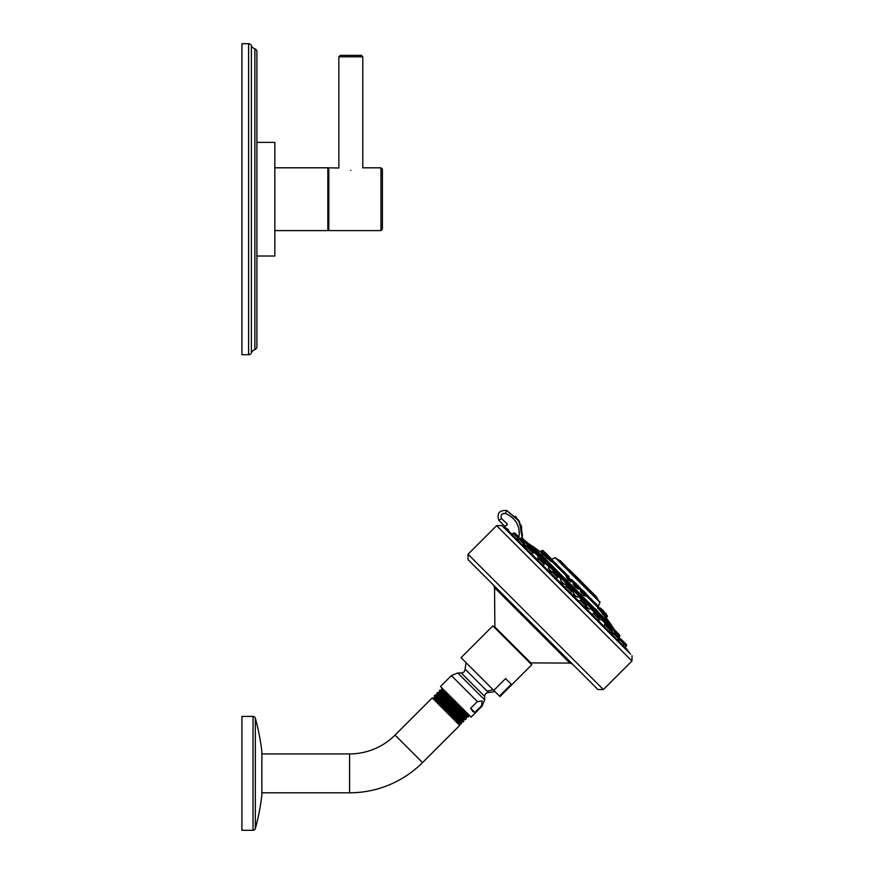<?xml version="1.0" encoding="UTF-8"?>
<svg xmlns="http://www.w3.org/2000/svg" width="874" height="874" viewBox="0 0 874 874"><rect width="100%" height="100%" fill="white"/><g stroke="black" fill="none" stroke-linecap="round" stroke-linejoin="round"><path stroke-width="1.31" d="M248.598 43.7A3.015 3.015 0 0 1 251.373 45.535A5.998 5.998 0 0 0 254.891 48.857A3.015 3.015 0 0 1 256.901 51.697L256.901 346.705A3.015 3.015 0 0 1 254.891 349.545A5.998 5.998 0 0 0 251.373 352.867A3.015 3.015 0 0 1 248.598 354.702L241.923 354.702L241.923 43.7L248.598 43.7L248.598 354.702M256.901 256.016L274.84 256.016L274.84 142.386L256.901 142.386M274.84 230.605L327.848 230.605L327.848 167.797L274.84 167.797M327.848 189.636L328.81 189.636M327.848 208.766L328.81 208.766M363.256 167.819L380.966 167.819L380.966 230.594L328.81 230.594L328.81 167.819L338.861 168.005L338.861 56.799L362.786 56.799L361.344 55.368L340.292 55.368L338.861 56.799M350.824 170.386C366.862 167.568 366.862 167.568 350.824 170.386C334.786 167.568 334.786 167.568 350.824 170.386M380.966 167.819L382.397 169.25L382.397 229.152L380.966 230.594M589.393 609.265L585.711 605.78M605.026 624.397L604.622 623.337L605.376 622.583L610.172 627.379L609.702 627.849M586.749 605.278L586.006 604.59M538.308 558.748L537.554 557.623L538.985 556.192L543.781 560.988L542.929 561.829M520.882 538.089L528.857 546.064L528.158 546.753L524.258 544.371M595.795 614.684L596.636 613.843L601.432 618.639L600.001 620.07L598.712 619.153M572.929 592.266L573.989 591.195L578.785 595.992L577.583 597.193L575.081 595.522L572.918 592.277M548.424 568.187L549.691 566.898L554.487 571.694L553.526 572.645M533.26 551.789L529.273 547.408L528.049 547.135L533.26 552.335L528.606 547.135L530.245 547.452L535.041 552.248L534.287 553.002L533.216 552.597L533.905 552.936M619.131 641.516L618.158 639.746M613.078 635.464L612.554 634.065L613.297 633.322L626.21 646.225A0.94 0.94 -45 0 0 626.483 645.569L626.483 645.012A0.94 0.94 0 0 0 626.21 644.346L620.933 639.069M603.912 626.297L604.622 624.637L610.216 630.23L608.446 632M592.277 614.662L593.315 613.329L598.909 618.923L597.27 620.551M578.959 601.345L580.139 600.154L585.733 605.748L584.258 607.222M556.323 578.621L557.459 577.485L551.865 571.891L550.391 573.366M537.062 560.354L538.701 558.715L544.294 564.309L542.962 565.347M525.624 549.178L527.383 547.408L532.976 553.002L531.326 553.701M625.03 647.416L626.21 646.225M551.844 571.913L548.369 568.22M613.253 633.366L610.86 629.455L611.56 628.767L619.557 636.764L619.054 637.255M565.347 584.706L562.091 582.543L560.431 580.041L561.632 578.839L566.428 583.635L565.347 584.706M511.312 535.205L513.257 533.271L524.302 544.327L523.559 545.07L522.16 544.546M517.943 539.487L516.108 538.493M519.375 532.495L519.32 531.698M512.579 517.812L508.406 514.797M508.69 531.458L508.351 529.469L504.506 527.219L503.861 527.929M505.194 528.694A342.717 342.706 -135.1 0 1 507.87 530.278L508.351 529.469M630.635 654.134L501.873 525.547L630.635 654.134M476.756 568.351L597.969 689.564L468.049 559.655L468.049 554.236L603.388 689.564L597.969 689.564M493.777 690.394L461.046 657.663L492.849 625.86L531.763 664.764L499.961 696.567L499.458 696.075L511.301 684.233L505.62 678.552L493.777 690.394L499.458 696.075M482.131 700.981L481.552 705.777L474.888 712.441L470.671 708.224L477.346 701.56L482.131 700.981M477.346 701.56L451.399 675.613L440.496 686.505L471.119 717.128L482.011 706.225L481.552 705.777M470.671 708.224L472.703 711.436L474.888 712.441M448.133 694.142L441.676 688.45L442.08 690.001M439.6 692.361L439.229 690.908C438.781 689.641 468.388 718.428 467.94 717.172L468.639 716.462C469.098 717.718 439.513 688.92 439.961 690.165L442.08 689.968L465.514 711.523M468.551 714.571L468.639 716.462M468.224 714.899L441.512 690.569M467.907 717.172L466.432 716.778L439.6 692.317L437.59 692.547C437.131 691.301 466.716 720.1 466.257 718.854L465.864 717.336L439.032 692.929M439.229 690.908L439.961 690.165M434.64 697.07L434.323 695.813C433.875 694.557 463.471 723.333 463.034 722.077L463.886 721.225C464.334 722.47 434.749 693.683 435.208 694.928L436.563 695.278L463.515 719.859L463.876 721.17M434.039 697.649L434.651 697.037L461.734 721.738L463.034 722.077M437.12 694.71L436.771 693.355C436.334 692.099 465.929 720.886 465.481 719.619L466.257 718.854M465.449 719.619L464.083 719.258L437.12 694.677L436.519 695.278M261.861 753.923L349.578 753.923A64.294 64.294 0 0 0 395.037 735.089L432.226 697.9L459.724 725.387L460.008 723.596L434.028 697.616L461.494 723.552M460.008 723.596L461.199 723.912L456.873 719.597M459.396 724.196L433.417 698.217L434.017 697.627M461.767 721.738L461.166 722.339L457.2 718.963L434.061 697.627M436.771 693.355L437.59 692.547M434.323 695.813L435.208 694.928M261.861 792.805L349.578 792.805A103.165 103.165 0 0 0 422.524 762.587L459.724 725.387M261.861 794.597A1.431 1.431 180 0 1 261.861 794.925A215.31 215.31 0 0 1 255.339 828.552A2.393 2.393 0 0 1 253.034 830.3L241.923 830.3L241.923 716.429L253.034 716.429L253.034 830.3M261.861 752.121A1.431 1.431 0 0 0 261.861 751.804L261.861 794.925M253.034 716.429A2.393 2.393 0 0 1 255.339 718.177A215.31 215.31 0 0 1 261.861 751.804M504.506 527.219L507.521 524.203L505.106 526.509L498.857 520.391L505.106 526.509L504.058 527.557M498.857 520.391C496.705 513.388 499.283 510.088 506.592 510.471L519.353 521.308L522.182 537.805L519.353 521.308L506.592 510.471C499.283 510.088 496.705 513.388 498.857 520.391L501.523 518.555C500.42 514.961 501.742 513.267 505.5 513.464C516.13 518.38 520.576 526.629 518.839 538.209M507.521 524.203L501.523 518.555M522.182 537.816L522.368 536.581M522.51 535.216L518.675 520.194L506.592 510.471L505.5 513.464M528.246 543.562L614.051 629.378M614.018 629.007A342.794 342.794 0 0 0 611.527 625.478L532.146 546.086A342.794 342.794 0 0 0 528.617 543.595M540.667 554.149L611.527 625.478M535.522 549.462L552.98 566.92M608.37 621.851L603.803 617.295M598.133 611.625L595.019 608.512M550.926 564.407L548.544 562.026M546.021 559.513L544.873 558.355M532.55 546.49L535.762 549.254M546.305 557.241L542.131 553.821L543.552 552.663L552.029 561.141L551.297 561.567M602.568 614.269L602.973 613.788L599.116 608.599L598.329 608.599L602.656 613.559M566.319 576.938L567.455 579.145C571.574 582.761 572.12 582.838 569.083 579.364M545.977 557.317L551.33 561.611M582.488 592.769C579.418 590.136 579.768 590.966 583.559 595.249L585.274 595.992M605.398 616.804L606.337 618.038L605.671 616.323M602.852 613.963L605.42 617.11L603.235 613.526M575.857 586.126C572.186 582.903 572.099 583.286 575.584 587.273L578.359 589.142L575.955 586.858C572.983 583.417 573.104 583.056 576.283 585.766M546.753 556.825L542.841 553.745M540.121 551.734L542.459 553.668M598.559 600.22L557.863 559.524L560.409 560.737M559.742 560.463L567.991 568.712L560.693 561.021M560.54 560.868L561.294 561.621M574 574.338L570.842 571.17M570.646 570.973L569.892 570.219M583.286 583.614L588.344 588.672M589.655 589.983L590.234 590.562M579.145 580.806L597.161 598.428L588.912 589.633L596.603 596.931L589.852 590.179M568.952 569.28L575.605 575.933M582.882 583.22A122.447 122.447 0 0 0 574.404 574.731M542.907 553.318L540.667 551.56L541.956 550.5L543.792 551.232M542.82 550.5L544.819 552.499L543.224 550.664M541.956 550.5L548.872 556.323M547.779 555.23L545.332 552.783M598.362 608.643L599.029 608.14L603.825 612.936L603.989 611.669L607.452 615.995L599.433 607.976L603.989 611.669L600.875 608.315M569.411 578.894C571.957 581.909 571.454 581.876 567.903 578.806L566.199 576.512L566.8 575.911L571.596 580.707L570.984 581.603L570.613 581.046M551.374 560.846L546.403 557.164L548.348 555.798M551.461 558.901L549.2 556.651M548.184 555.864L549.659 557.099M585.252 595.97L583.843 594.746C580.642 591.075 580.38 590.332 583.034 592.506M581.33 591.698L580.707 591.25L581.581 590.693L586.378 595.489L585.722 596.134M585.307 592.747L583.242 590.693M585.121 592.572L585.809 593.249M605.518 616.345L606.447 615.547L607.288 616.399L606.337 618.027L611.363 624.844M577.616 585.056L578.49 585.941M525.929 541.651L522.095 537.816L529.131 545.398L528.857 546.064M534.178 549.495L533.107 548.435M549.506 569.946L549.593 571.05C551.254 572.415 551.658 572.546 550.806 571.421M577.517 592.845L575.879 591.195M574.535 595.15C573.147 594.047 573.104 594.276 574.393 595.85C575.78 596.953 575.824 596.724 574.535 595.15M600.864 616.181L598.515 613.843M616.246 631.563L613.548 628.876M612.729 634.185L611.123 631.771L611.844 631.29M612.772 628.493L619.83 636.097L616.716 632.033M528.748 544.065L526.061 541.377M523.624 545.005L526.006 546.6L526.454 545.857M540.198 555.919L543.781 559.098L539.651 555.919L544.054 560.321L543.781 560.988M564.779 580.107L562.299 578.566L566.702 582.969L566.428 583.635M563.511 578.839L565.554 580.882M562.506 583.078C560.966 581.8 560.737 581.844 561.84 583.22C563.391 584.498 563.61 584.444 562.506 583.078M589.797 605.125L586.596 602.863L590.999 607.266L590.726 607.933L585.93 603.136L584.979 604.087M589.491 604.819L590.999 607.266M586.17 606.731C585.056 605.89 585.187 606.294 586.541 607.922L587.612 608.064M607.255 622.583L609.866 625.194L606.043 622.31L610.445 626.713L610.172 627.379M615.427 633.563L619.174 637.692L617.022 640.784M607.048 625.183L610.216 628.351L605.835 624.364L610.216 628.351L610.216 630.23M597.335 615.471L596.461 614.597M584.455 602.59L585.471 603.606M569.16 587.295L569.739 587.874C572.131 590.267 572.131 590.267 569.739 587.874C567.357 585.493 567.357 585.493 569.739 587.874L571.869 590.398L567.226 585.744L571.596 589.731L571.596 591.622L566.002 586.028L564.702 587.328L566.669 585.744L571.869 590.955M532.976 551.123L530.551 548.686M523.045 541.181L521.876 540.012M518.785 536.92L516.414 534.549M517.594 535.729L518.479 536.614M617.164 632.492L615.973 631.684M562.463 583.089C563.577 584.466 563.348 584.52 561.774 583.231C560.671 581.844 560.9 581.8 562.463 583.089M525.787 546.403L523.439 544.895M611.472 632.448L611.177 631.738M621.895 640.03L621.163 639.298M555.034 573.169L554.487 572.623M543.366 561.501L544.294 562.43M587.361 608.544L586.574 608.031C585.198 606.37 585.077 605.966 586.192 606.818M254.891 48.857L254.891 349.545M251.373 45.535L251.373 352.867M611.166 629.16L609.779 627.772M604.983 622.976L601.039 619.032M596.243 614.236L590.332 608.326M585.536 603.53L578.391 596.385M573.595 591.589L566.035 584.018M561.239 579.222L554.094 572.077M549.298 567.281L543.388 561.37M538.592 556.585L534.648 552.63M529.852 547.834L528.464 546.458M503.413 513.377L501.589 514.633M629.018 652.517L627.445 649.841L507.87 530.278M603.388 689.564L631.946 661.006L496.607 525.678L501.873 525.547M494.859 627.871L494.553 587.721L569.903 663.071L572.59 664.196M494.706 626.822L530.802 662.918L569.903 663.071M493.056 689.662A23.401 20.266 135 0 1 486.905 690.963L488.479 692.536L494.99 691.607M486.905 690.963L465.088 669.145C464.87 671.472 463.591 672.751 461.264 672.969L484.644 696.36C484.873 694.032 486.152 692.754 488.479 692.536M482.011 706.225L484.644 699.866L457.757 672.969L461.264 672.969M395.037 735.089L422.524 762.587M255.339 718.177L255.339 828.552M349.578 753.923L349.578 792.805M512.393 534.123A341.767 341.756 45 0 0 510.7 533.085M529.032 545.824L530.485 547.277M535.216 552.007L539.225 556.017M543.956 560.747L549.932 566.723M554.662 571.454L561.873 578.664M566.603 583.395L574.229 591.021M578.959 595.751L586.17 602.962M590.9 607.692L596.876 613.668M601.607 618.399L605.616 622.408M610.347 627.139L611.8 628.592M529.076 544.546L531.763 547.222M535.259 550.718L540.503 555.962M543.999 559.458L551.21 566.669M554.706 570.165L563.151 578.61M566.647 582.106L575.518 590.977M579.014 594.473L587.448 602.918M590.955 606.414L598.155 613.614M601.651 617.12L606.895 622.364M610.391 625.86L613.078 628.537M557.863 559.524L555.143 557.688L599.935 602.481L598.264 606.075L598.504 608.064L586.148 595.707M581.352 590.911L578.839 588.388M574.043 583.592L571.378 580.926M566.581 576.13L551.8 561.359M567.936 575.748L552.193 560.005M598.264 606.075L586.541 594.353M582.707 590.518L579.222 587.033M575.387 583.209L571.76 579.582M559.196 560.463L567.073 568.734M568.286 569.007L576.534 577.255M580.03 581.09L576.534 577.583M539.957 551.647L540.689 551.592M541.585 550.696L552.029 561.141M598.122 607.222L597.707 608.413M598.668 606.348L598.668 607.212L598.1 606.643M568.067 575.748L567.204 575.748L571.596 580.707M546.13 557.831L546.807 557.71M548.49 556.17L552.029 559.469M582.838 590.518L581.975 590.518L586.378 595.489M605.42 617.11L605.485 616.378M602.973 613.788L603.825 612.936L606.381 615.482M573.879 584.356L573.333 584.018L574.262 583.373L579.058 588.169L578.49 588.737M575.529 583.209L574.666 583.209L579.058 588.169M522.084 537.794L524.728 540.995L523.592 541.738M535.314 551.581L530.911 547.179L535.314 551.581L535.041 552.248M554.761 571.028L550.358 566.625L554.761 571.028L554.487 571.694M575.212 590.922L579.058 595.325L577.583 597.193M597.849 613.57L601.705 617.973L601.432 618.639M619.808 635.529L616.629 632.339L615.886 634.021M619.557 636.764L619.808 636.075M528.857 544.185L525.274 540.995M565.161 580.478L562.845 578.566M590.999 606.72L587.142 602.863M609.659 624.976L606.589 622.31M619.513 638.588L624.626 643.701L622.408 646.301M620.048 638.577L618.759 638.774M614.52 633.038L619.174 638.249M605.835 624.364L610.489 629.564M599.182 618.257L593.97 613.056L599.182 618.257L598.909 618.923M581.352 599.881L586.006 605.081L585.733 605.748M557.743 576.818L552.532 571.618L557.743 576.818L557.459 577.485M539.913 558.442L544.568 563.643L544.294 564.309M524.575 543.661L519.375 538.45L524.575 543.661L524.302 544.327M519.047 537.565L513.923 532.998L519.123 538.198L518.85 538.865M626.483 645.569L624.626 643.701L626.483 645.012M362.786 168.005L362.786 56.799M496.607 525.678L468.049 554.236M631.946 661.006L632.077 655.74M494.553 587.721L493.428 585.023M529.753 662.765L530.802 662.918M466.017 662.634L465.088 669.145M484.644 699.866L484.644 696.36M451.399 675.613L457.757 672.969M466.465 716.767L465.864 717.379M464.116 719.258L463.515 719.859M461.166 722.306L461.505 723.574M432.226 697.9L433.417 698.217M261.861 794.761L261.861 751.968M627.445 649.841L507.947 530.332M515.616 516.348L521.505 526.279L522.182 537.805M542.131 553.668L542.688 553.537M532.769 546.261L540.165 551.712M599.935 602.481L599.75 601.41M555.143 557.688L551.549 559.36M567.991 569.269L567.991 568.712M597.161 597.882L596.876 597.215L597.161 597.882M597.161 598.428L597.434 599.094M588.355 589.633L588.912 589.633M588.89 590.551L588.617 589.338M579.812 581.09L580.369 581.09M581.691 582.018L581.035 581.363M576.534 577.801L576.807 578.468M540.023 551.669L540.667 551.56M545.78 553.231L545.223 552.663M600.296 607.976L603.65 611.101M571.76 580.303L571.76 579.44M569.029 576.479L568.461 575.911M546.698 557.798L546.403 557.164M552.193 560.737L552.193 559.873M549.462 556.913L548.894 556.345M586.541 595.085L586.541 594.222M606.611 615.154L605.879 613.319M579.222 587.765L579.222 586.902M576.49 583.941L575.922 583.373M520.369 538.559L521.527 537.794M530.911 547.179L530.245 547.452M531.458 547.179L532.124 547.452M535.314 551.024L534.735 550.063M550.358 566.625L549.691 566.898M550.904 566.625L552.554 567.881M552.466 567.794L551.57 566.898M554.761 570.471L553.581 568.908M579.058 595.325L579.058 594.779M574.655 590.922L573.989 591.195M601.705 617.973L601.705 617.426M597.303 613.57L596.636 613.843M612.226 628.493L611.56 628.767M619.032 634.349L616.64 631.968M529.131 544.852L529.131 545.398M539.651 555.919L538.985 556.192M541.432 556.76L540.864 556.192M544.054 559.764L544.054 560.321M562.299 578.566L561.632 578.839M566.702 582.412L566.702 582.969M589.404 609.254L590.726 607.933M586.596 602.863L585.93 603.136M589.83 605.147L587.809 603.136M606.043 622.31L605.376 622.583M610.445 626.166L610.445 626.713M619.174 637.692L618.268 636.403M613.963 633.038L612.554 634.065M605.289 624.364L604.622 624.637M599.182 617.71L598.909 617.044M594.528 613.056L597.98 616.115M593.97 613.056L593.315 613.329M586.006 604.535L586.006 605.081M580.139 600.154L579.003 601.301M570.296 592.922L571.596 591.622M567.226 585.744L566.669 585.744M556.093 574.229L553.089 571.618M552.532 571.618L551.865 571.891M544.568 563.096L544.568 563.643M539.367 558.442L538.701 558.715M533.26 552.335L532.976 553.002M528.049 547.135L527.383 547.408M518.708 538.734L516.84 540.602L519.375 538.45M524.575 543.104L520.838 538.974M519.921 538.45L520.587 538.734M515.201 533.337L518.85 536.986L519.123 538.198M514.469 532.998L515.136 533.271M513.923 532.998L513.257 533.271M611.767 631.17L611.024 631.618M610.489 629.018L610.216 628.351L610.489 629.018M569.739 587.874L567.892 586.028M555.132 573.268L553.755 571.891M556.727 574.863L557.459 575.595M528.606 547.135L529.273 547.408L528.606 547.135"/></g></svg>
